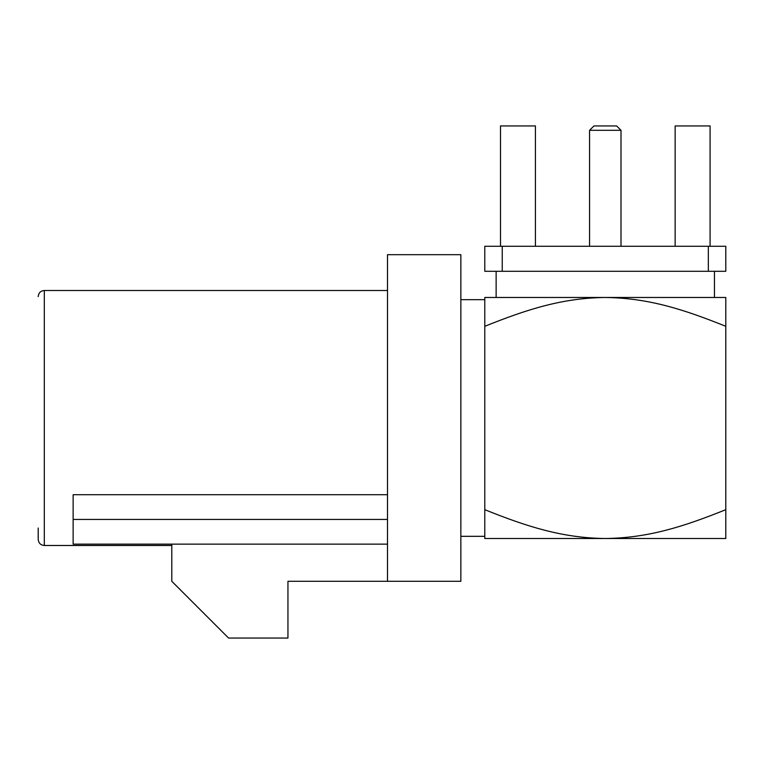 <?xml version="1.0" encoding="UTF-8"?>
<svg xmlns="http://www.w3.org/2000/svg" width="764" height="764" viewBox="0 0 764 764"><rect width="100%" height="100%" fill="white"/><g stroke="black" fill="none" stroke-linecap="round" stroke-linejoin="round"><path stroke-width="1.15" d="M535.43 246.275L535.43 125.945L500.496 125.945L500.496 246.275M710.081 246.275L710.081 125.945L675.147 125.945L675.147 246.275M708.333 246.275L725.8 246.275L725.8 271.287L708.333 271.287L708.333 246.275L502.244 246.275L502.244 271.287L484.787 271.287L484.787 246.275L502.244 246.275M589.569 130.31L593.943 125.945L616.644 125.945L621.008 130.31L589.569 130.31L589.569 246.275M502.244 271.287L708.333 271.287M496.132 271.287L496.132 297.483M605.289 297.483L484.787 297.483L484.787 326.304C526.759 309.449 562.237 297.97 605.289 297.483C648.646 297.998 684.028 309.535 725.8 326.304L725.8 297.483L605.289 297.483M725.8 538.505L484.787 538.505L484.787 509.684C526.73 526.539 562.247 538.009 605.289 538.505C648.665 537.99 684 526.444 725.8 509.684L725.8 538.505M484.787 326.304L484.787 509.684M725.8 326.304L725.8 509.684M387.501 544.14L73.134 544.14L73.134 494.7L387.501 494.7M73.134 519.444L387.501 519.444M38.2 296.613C38.601 292.86 40.635 290.826 44.312 290.501L44.312 545.486C40.635 545.162 38.601 543.118 38.2 539.374L38.2 528.019M171.804 544.14L171.804 581.299L228.57 638.055L287.952 638.055L287.952 581.299L460.854 581.299L460.854 254.689L387.501 254.689L387.501 581.299M621.008 130.31L621.008 246.275M714.445 271.287L714.445 297.483M460.854 536.318L484.787 536.318M460.854 299.669L484.787 299.669M44.312 545.486L171.804 545.486M44.312 290.501L387.501 290.501"/></g></svg>
